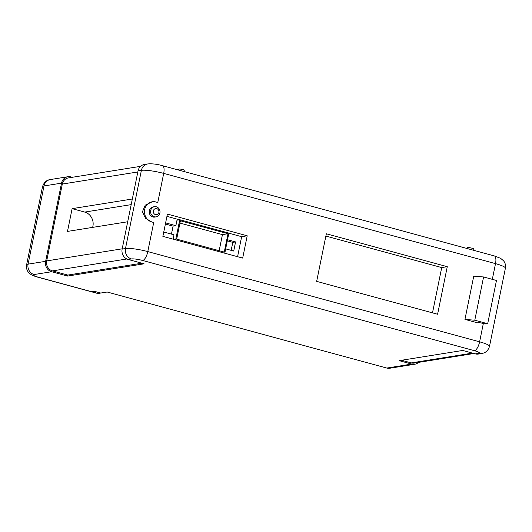 <?xml version="1.0" encoding="UTF-8"?>
<svg xmlns="http://www.w3.org/2000/svg" width="532" height="532" viewBox="0 0 532 532"><rect width="100%" height="100%" fill="white"/><g stroke="black" fill="none" stroke-linecap="round" stroke-linejoin="round"><path stroke-width="0.8" d="M100.741 293.046L94.603 291.376L91.989 291.795L98.127 293.465L100.741 293.046M98.127 293.465A8.592 3.259 105.2 0 1 97.562 293.438L91.424 291.769A8.592 3.259 -74.8 0 0 91.989 291.795M467.016 248.491L467.402 247.713A3.225 0.505 11.5 0 1 467.681 247.593A3.225 0.505 11.5 0 1 471.212 248.005A3.225 0.505 11.5 0 1 473.726 248.996L473.812 250.339M178.173 169.941L178.566 169.163A3.225 0.505 11.5 0 1 178.838 169.043A3.225 0.505 11.5 0 1 182.37 169.455A3.225 0.505 11.5 0 1 184.883 170.446L184.97 171.789M492.319 279.347L495.511 263.639L163.696 173.405L157.745 202.679A10.347 9.436 80.9 0 0 155.956 201.987A10.347 9.436 80.9 0 0 152.278 201.781A10.347 9.436 80.9 0 0 144.458 211.483A10.347 9.436 80.9 0 0 151.879 222.017A10.347 9.436 80.9 0 0 153.748 222.316L147.79 251.589L479.605 341.83L483.342 323.469M152.278 201.781L145.209 205.179L142.403 211.862L145.495 218.253L151.833 222.024L153.748 222.316M156.74 208.644A3.092 2.82 80.9 0 0 153.369 210.891A3.092 2.82 80.9 0 0 155.524 214.635A3.092 2.82 80.9 0 0 158.895 212.394A3.092 2.82 80.9 0 0 156.74 208.644M154.28 216.763A5.154 4.702 -99.1 0 1 150.583 211.517A5.154 4.702 -99.1 0 1 154.48 206.682A5.154 4.702 -99.1 0 1 156.308 206.782A5.154 4.702 -99.1 0 1 160.012 212.035A5.154 4.702 -99.1 0 1 156.109 216.863A5.154 4.702 -99.1 0 1 154.28 216.763M156.109 216.863L154.719 217.089A5.154 4.702 -99.1 0 1 152.89 216.99A5.154 4.702 -99.1 0 1 149.193 211.736A5.154 4.702 -99.1 0 1 153.09 206.908L154.48 206.682M225.668 248.863L233.714 251.051L235.576 241.92L227.523 239.733M163.756 232.025L174.004 234.812L173.119 239.167M224.783 253.219L228.88 233.089L179.763 219.729L176.983 220.175L175.866 225.681L165.618 222.895M237.578 256.697L241.648 236.687L228.853 233.202M179.47 219.776L166.942 216.371M418.571 362.372A8.592 7.84 -99.1 0 1 414.761 364.24L389.856 368.23A8.592 7.84 80.9 0 1 386.804 368.064L107.171 292.015L100.767 293.039L94.57 291.356L91.93 291.782A8.592 3.259 105.2 0 1 91.364 291.755L37.706 277.165A8.592 3.259 105.2 0 0 38.271 277.185A8.592 1.343 11.5 0 1 34.075 274.545L51.604 271.732L67.571 276.075L144.092 263.812L128.132 259.47A8.592 7.84 80.9 0 1 122.147 249.069L138.054 170.878A8.592 7.84 80.9 0 1 144.371 164.481L147.71 163.949C151.899 163.543 156.82 164.115 162.479 165.671A8.592 3.259 105.2 0 1 163.696 173.405A17.19 2.687 11.5 0 0 141.392 170.346L138.054 170.878M475.295 353.886L478.634 353.348A8.592 7.84 -99.1 0 0 481.686 353.514L478.348 354.053A8.592 7.84 -99.1 0 1 475.295 353.886L462.714 350.462L399.133 360.649L411.708 364.074A8.592 7.84 -99.1 0 0 414.761 364.24M50.314 179.557A8.592 7.84 80.9 0 0 44.003 185.954L28.096 264.138L45.626 261.332L61.532 183.141L44.003 185.954A17.19 2.687 11.5 0 0 42.507 186.699C43.93 182.41 46.537 180.029 50.314 179.557L67.85 176.744A8.592 7.84 80.9 0 1 70.896 176.91L72.285 177.289M242.678 258.087L247.214 235.796L167.407 214.09L162.872 236.381L242.678 258.087M326.342 233.787L316.66 281.362L437.597 314.252L447.279 266.678L326.342 233.787M464.948 319.406L477.656 322.864L479.299 322.598L485.889 324.015L487.678 323.729L474.783 320.217L464.948 319.406L473.746 276.155L483.581 276.966L496.476 280.47L487.678 323.729M127.707 221.764L67.491 231.413L72.119 208.657L132.335 199.008M140.561 166.35L68.382 177.914A8.253 7.528 80.9 0 0 62.317 184.059L46.683 260.913A8.253 7.528 80.9 0 0 52.422 270.901L67.77 275.077L141.858 263.207M67.85 176.744A8.592 7.84 80.9 0 0 61.532 183.141M45.626 261.332A8.592 7.84 80.9 0 0 51.604 271.732M67.77 275.077L67.571 276.075M241.648 236.687L247.214 235.796M432.496 312.869L441.713 267.569L325.877 236.068M441.713 267.569L447.279 266.678M401.567 360.264L411.296 362.904A8.253 7.528 80.9 0 0 414.228 363.07L473.906 353.507M72.119 208.657L84.721 212.082A11.757 10.72 -99.1 0 1 92.635 227.383M474.783 320.217L483.581 276.966M171.45 234.12L173.08 226.127L175.866 225.681M179.763 219.729L175.666 239.859M176.677 239.134L224.265 252.075L228.002 233.721L180.408 220.78L176.677 239.134M219.164 250.692L222.436 234.619L179.949 223.061M222.436 234.619L228.002 233.721M173.08 226.127L165.386 224.032M231.167 250.359L232.79 242.366L227.297 240.87M232.79 242.366L235.576 241.92M386.804 368.064L411.708 364.074M128.132 259.47L131.47 258.938A8.592 1.343 11.5 0 1 142.623 260.467L474.438 350.701A8.592 1.343 11.5 0 1 478.634 353.348M38.271 277.185L91.93 291.782M62.317 184.059L137.835 171.956M46.683 260.913L122.2 248.816M122.147 249.069L125.486 248.53L141.392 170.346A8.592 7.84 -99.1 0 1 147.71 163.949M131.47 258.938A8.592 7.84 -99.1 0 1 125.486 248.53A17.19 2.687 11.5 0 1 147.79 251.589A8.592 3.259 105.2 0 1 142.623 260.467M495.511 263.639A8.592 3.259 -74.8 0 0 494.294 255.905L500.645 258.339L503.611 260.846C505.28 262.994 505.879 265.441 505.4 268.181A17.19 2.687 -168.5 0 0 495.511 263.639M42.507 186.699L26.6 264.889A17.19 2.687 11.5 0 1 28.096 264.138A8.592 7.84 80.9 0 0 34.075 274.545M474.438 350.701A8.592 3.259 -74.8 0 0 479.605 341.83A17.19 2.687 -168.5 0 1 489.493 346.372L505.4 268.181M52.422 270.901L126.822 258.984M411.296 362.904L472.443 353.108M84.721 212.082L131.191 204.634M130.101 209.98L129.236 214.243M162.479 165.671L494.294 255.905M26.6 264.889C26.081 268.281 27.032 271.101 29.44 273.342C31.834 275.097 31.282 275.15 37.706 277.165M481.686 353.514C485.616 352.922 488.223 350.541 489.493 346.372"/></g></svg>
